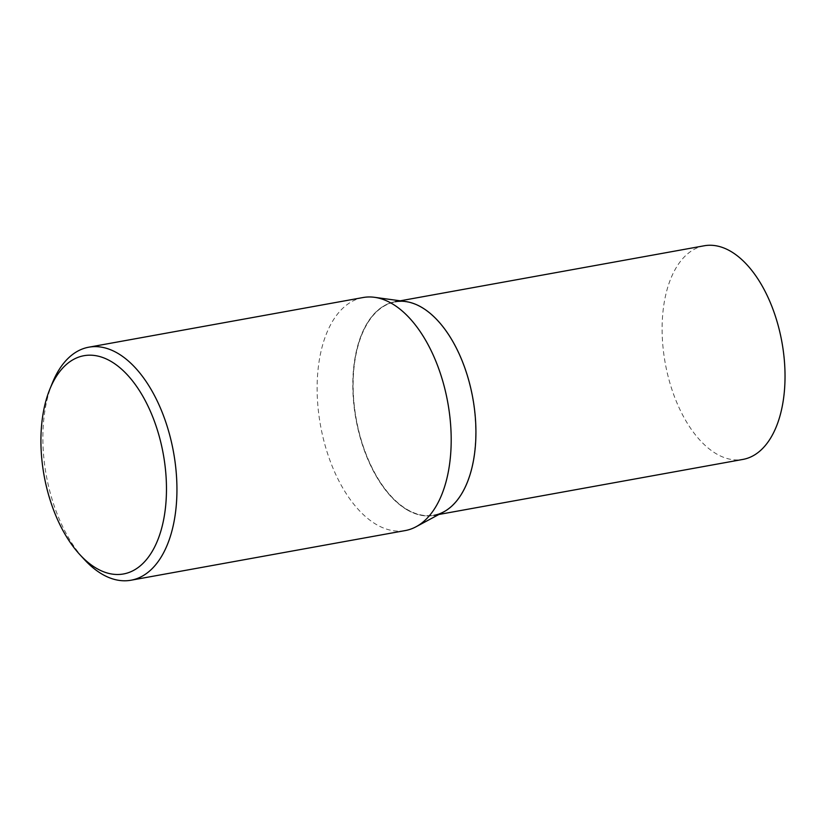 <?xml version="1.0" encoding="UTF-8"?>
<svg xmlns="http://www.w3.org/2000/svg" width="826" height="826" viewBox="0 0 826 826"><rect width="100%" height="100%" fill="white"/><g stroke="black" fill="none" stroke-linecap="round" stroke-linejoin="round"><path stroke-width="0.62" stroke-dasharray="4.13 3.1" d="M704.227 245.776A108.557 59.286 -100.3 0 0 662.442 339.982A108.557 59.286 -100.3 0 0 716.658 454.001A108.557 59.286 -100.3 0 0 742.915 459.421M405.607 301.542A108.557 59.286 -100.3 0 0 395.117 301.738A108.557 59.286 -100.3 0 0 353.332 395.943A108.557 59.286 -100.3 0 0 407.548 509.972A108.557 59.286 -100.3 0 0 433.805 515.393A108.557 59.286 -100.3 0 0 443.696 511.903M407.342 510.003A108.557 59.286 -100.3 0 0 433.598 515.424A108.557 59.286 -100.3 0 0 466.948 482.725A108.557 59.286 -100.3 0 0 437.615 320.715A108.557 59.286 -100.3 0 0 421.167 307.2A108.557 59.286 -100.3 0 0 394.911 301.779A108.557 59.286 -100.3 0 0 353.125 395.974A108.557 59.286 -100.3 0 0 407.342 510.003M400.259 300.809L395.117 301.738A108.557 59.286 -100.3 0 0 353.332 395.943A108.557 59.286 -100.3 0 0 407.548 509.972A108.557 59.286 -100.3 0 0 433.805 515.393L433.598 515.424M421.353 307.396A108.309 59.152 -100.3 0 0 353.528 373.424A108.309 59.152 -100.3 0 0 407.569 509.735A108.309 59.152 -100.3 0 0 467.031 482.518A108.309 59.152 -100.3 0 0 437.77 320.88A108.309 59.152 -100.3 0 0 421.353 307.396M52.42 382.861A118.407 64.665 -100.3 0 0 84.417 559.574M363.058 297.536A118.407 64.665 -100.3 0 0 317.483 400.28A118.407 64.665 -100.3 0 0 376.615 524.655A118.407 64.665 -100.3 0 0 405.246 530.571M438.936 514.464L433.805 515.393"/><path stroke-width="1.24" d="M438.936 514.464L742.915 459.421A108.557 59.286 -100.3 0 0 784.7 365.226A108.557 59.286 -100.3 0 0 730.483 251.197A108.557 59.286 -100.3 0 0 704.227 245.776L400.259 300.809M433.805 515.393A108.557 59.286 -100.3 0 0 475.59 421.188A108.557 59.286 -100.3 0 0 421.374 307.158A108.557 59.286 -100.3 0 0 395.117 301.738M79.833 554.607L84.417 559.574A118.407 64.665 -100.3 0 0 102.352 574.307A118.407 64.665 -100.3 0 0 130.993 580.224L405.246 530.571A118.407 64.665 -100.3 0 0 416.046 526.761L443.696 511.903A108.557 59.286 -100.3 0 0 474.795 411.792A108.557 59.286 -100.3 0 0 421.374 307.158A108.557 59.286 -100.3 0 0 405.607 301.542L374.498 297.308A118.407 64.665 -100.3 0 0 363.058 297.536L88.805 347.188A118.407 64.665 -100.3 0 0 52.42 382.861L49.87 389.118A110.891 60.556 -100.3 0 0 79.833 554.607A110.891 60.556 -100.3 0 0 96.632 568.412A110.891 60.556 -100.3 0 0 166.078 500.804A110.891 60.556 -100.3 0 0 110.756 361.251A110.891 60.556 -100.3 0 0 49.87 389.118M130.993 580.224A118.407 64.665 -100.3 0 0 176.578 477.469A118.407 64.665 -100.3 0 0 117.437 353.105A118.407 64.665 -100.3 0 0 88.805 347.188M416.046 526.761A118.407 64.665 -100.3 0 0 449.964 417.574A118.407 64.665 -100.3 0 0 391.7 303.452A118.407 64.665 -100.3 0 0 374.498 297.308"/></g></svg>
